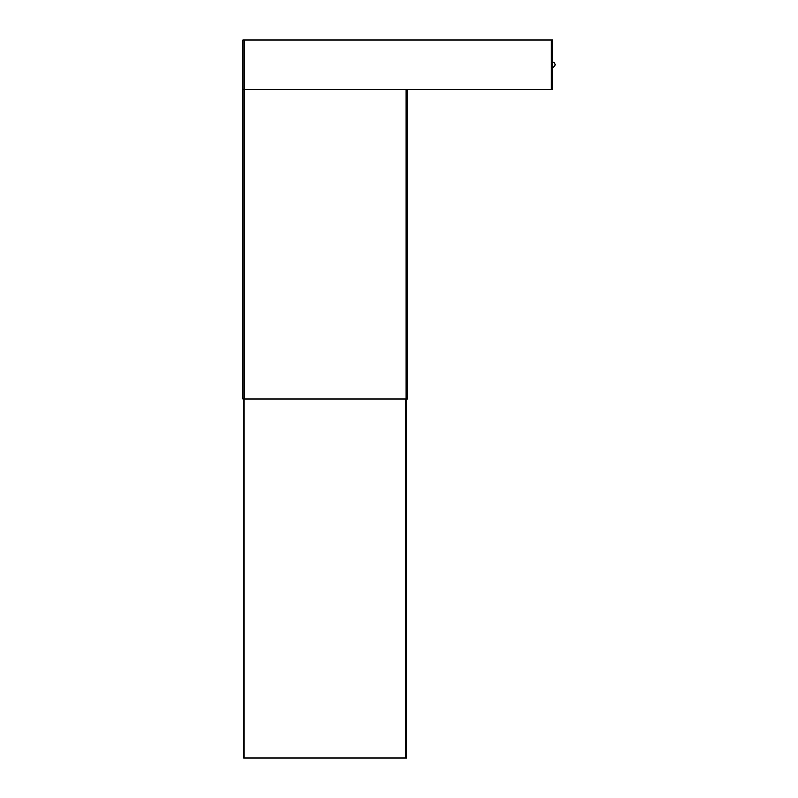 <?xml version="1.0" encoding="UTF-8"?>
<svg xmlns="http://www.w3.org/2000/svg" width="798" height="798" viewBox="0 0 798 798"><rect width="100%" height="100%" fill="white"/><g stroke="black" fill="none" stroke-linecap="round" stroke-linejoin="round"><path stroke-width="1.2" d="M407.359 89.436L407.359 399L242.851 399L242.851 39.9L552.425 39.9L552.425 89.436L551.189 89.436L551.189 39.9M244.088 399L244.088 89.436L242.851 89.436M244.088 39.9L244.088 89.436L551.189 89.436M406.611 399L406.611 758.1L243.599 758.1L243.599 399M552.425 67.391A2.723 2.723 0 0 0 555.149 64.668A2.723 2.723 0 0 0 552.425 61.945M406.122 399L406.122 89.436M405.374 758.1L405.374 399M244.836 758.1L244.836 399"/></g></svg>
